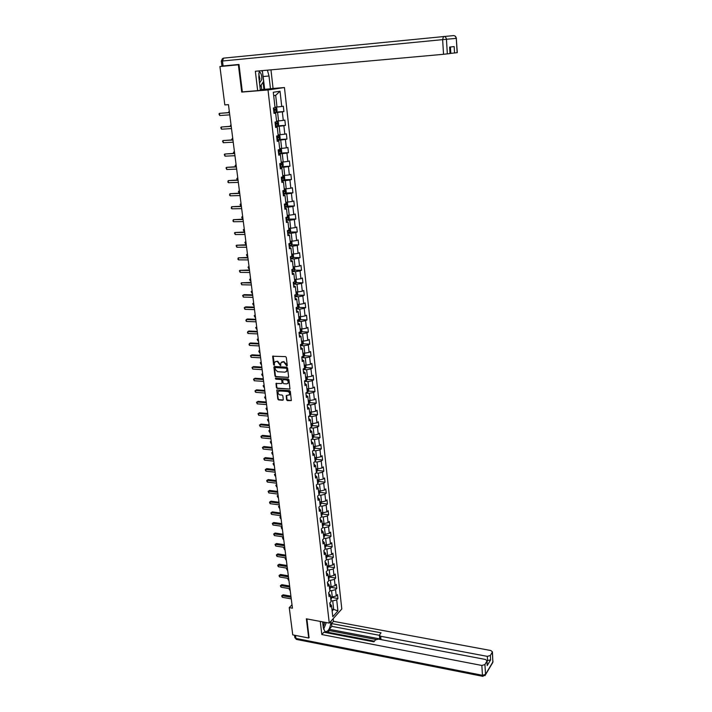 <?xml version="1.0" encoding="UTF-8"?>
<svg xmlns="http://www.w3.org/2000/svg" width="712" height="712" viewBox="0 0 712 712"><rect width="100%" height="100%" fill="white"/><g stroke="black" fill="none" stroke-linecap="round" stroke-linejoin="round"><path stroke-width="1.07" d="M286.847 366.004L287.265 365.505L286.304 357.424L285.521 356.623L272.66 356.214L273.577 364.678L274.12 365.229L274.636 362.319L276.292 361.411L277.315 361.465L280.466 365.621L280.982 362.711L283.688 361.838L286.847 366.004M286.589 399.815L287.354 400.607L291.333 400.58L290.345 391.404L289.57 390.612L276.817 390.007L277.822 399.129L278.588 399.922L282.708 400.242L283.296 399.557L282.842 395.819L282.077 395.026L280.03 394.875C278.374 394.368 277.742 393.3 278.152 391.671L279.54 390.906L287.595 391.502C289.25 392 289.882 393.06 289.49 394.697L286.197 395.676L286.589 399.815L291.315 400.607M306.356 618.817L308.705 638.014L292.748 634.882L289.25 607.612L292.445 608.19L228.463 104.655L224.832 104.922L219.919 66.536L238.378 64.792L241.724 92.071L268.015 89.97L329.264 623.098L306.356 618.817M288.031 377.645L288.627 376.942L287.568 368.024L286.785 367.223L274.476 366.466L273.889 367.178L274.983 376.034L275.749 376.826L288.538 377.387M288.965 379.763L289.953 389.01L277.173 388.423L276.407 387.631L276.007 383.457L281.48 383.519L282.077 382.816L281.765 380.315L281 379.523L275.838 379.167L275.348 378.321L288.182 378.962L288.965 379.763M268.015 89.97L284.453 87.54L341.805 608.974L329.264 623.098M332.014 597.493L337.933 598.525L337.497 594.609L336.26 595.953L335.557 589.652L336.794 588.317L336.358 584.374L335.121 585.7L334.409 579.363L335.655 578.046L335.219 574.068L333.973 575.385L333.26 568.995L334.507 567.695L334.062 563.699L332.815 564.99L332.095 558.555L333.35 557.274L332.905 553.242L331.641 554.514L330.92 548.035L332.192 546.78L331.739 542.722L330.466 543.968L329.745 537.444L331.018 536.207L330.564 532.122L329.291 533.35L328.552 526.773L329.834 525.554L329.38 521.442L328.099 522.653L327.36 516.031L328.641 514.829L328.188 510.691L326.897 511.875L326.149 505.209L327.449 504.034L326.986 499.851L325.687 501.026L324.939 494.306L326.238 493.149L325.776 488.939L324.467 490.087L323.711 483.323L325.028 482.193L324.556 477.948L323.239 479.078L322.483 472.261L323.8 471.148L323.328 466.876L322.002 467.989L321.237 461.118L322.563 460.023L322.091 455.724L320.756 456.81L319.991 449.886L321.326 448.818L320.845 444.493L319.51 445.552L318.727 438.583L320.071 437.533L319.59 433.172L318.246 434.204L317.463 427.182L318.807 426.159L318.326 421.771L316.974 422.777L316.181 415.701L317.543 414.704L317.045 410.281L315.683 411.269L314.891 404.14L316.262 403.161L315.763 398.702L314.392 399.663L313.592 392.481L314.971 391.538L314.473 387.043L313.093 387.978L312.283 380.742L313.672 379.816L313.164 375.286L311.785 376.203L310.966 368.914L312.363 368.015L311.856 363.449L310.459 364.339L309.64 356.988L311.037 356.116L310.53 351.514L309.124 352.378L308.305 344.982L309.711 344.127L309.195 339.499L307.789 340.336L306.952 332.878L308.367 332.05L307.851 327.387L306.436 328.196L305.59 320.676L307.023 319.884L306.498 315.176L305.065 315.959L304.229 308.385L305.662 307.62L305.137 302.876L303.695 303.632L302.849 295.996L304.291 295.257L303.757 290.478L302.315 291.208L301.452 283.51L302.912 282.798L302.377 277.983L300.918 278.677L300.055 270.925L301.514 270.24L300.98 265.389L299.512 266.057L298.639 258.242L300.108 257.593L299.565 252.698L298.097 253.338L297.216 245.462L298.693 244.839L298.15 239.908L296.664 240.523L295.783 232.575L297.269 231.987L296.717 227.012L295.222 227.6L294.332 219.59L295.836 219.029L295.275 214.018L293.771 214.57L292.872 206.498L294.385 205.973L293.825 200.917L292.312 201.443L291.404 193.308L292.926 192.81L292.356 187.719L290.834 188.199L289.926 180.002L291.457 179.54L290.888 174.404L289.348 174.858L288.431 166.599L289.971 166.163L289.392 160.992L287.853 161.41L286.927 153.08L288.476 152.68L287.897 147.464L286.34 147.847L285.405 139.445L286.963 139.08L286.384 133.82L284.818 134.176L283.874 125.713L285.45 125.374L284.853 120.079L283.287 120.39L282.335 111.855L283.91 111.561L283.323 106.213L281.738 106.497L280.03 91.225L273.292 92.257L275.046 107.699L273.417 107.984L274.031 113.413L275.66 113.11L273.987 113.012M337.933 598.525L336.696 599.878L337.933 610.932L332.78 616.717L331.516 605.574L330.252 606.962L329.798 603.002L331.062 601.622L330.341 595.277L329.077 596.647L328.624 592.66L329.896 591.298L329.167 584.908L327.894 586.252L327.44 582.238L328.713 580.894L327.983 574.459L326.701 575.786L326.238 571.745L327.529 570.419L326.79 563.94L325.5 565.248L325.037 561.172L326.327 559.872L325.589 553.34L324.289 554.63L323.827 550.527L325.126 549.246L324.378 542.66L323.07 543.932L322.598 539.803L323.907 538.539L323.159 531.909L321.842 533.163L321.37 528.998L322.687 527.752L321.931 521.077L320.614 522.305L320.133 518.113L321.45 516.894L320.694 510.166L319.368 511.376L318.887 507.149L320.213 505.947L319.448 499.174L318.113 500.367L317.623 496.104L318.967 494.929L318.193 488.103L316.849 489.269L316.359 484.979L317.703 483.822L316.92 476.951L315.576 478.09L315.078 473.774L316.44 472.643L315.647 465.71L314.295 466.832L313.796 462.48L315.158 461.367L314.366 454.389L312.995 455.484L312.497 451.097L313.867 450.011L313.075 442.989L311.696 444.057L311.197 439.633L312.568 438.574L311.767 431.49L310.387 432.54L309.88 428.09L311.269 427.049L310.459 419.911L309.061 420.934L308.554 416.449L309.951 415.434L309.133 408.243L307.735 409.24L307.219 404.728L308.616 403.731L307.798 396.486L306.391 397.465L305.866 392.908L307.281 391.947L306.454 384.64L305.039 385.593L304.513 381L305.938 380.066L305.101 372.705L303.677 373.631L303.152 369.003L304.576 368.086L303.739 360.673L302.297 361.571L301.772 356.908L303.205 356.027L302.36 348.551L300.918 349.423L300.384 344.724L301.835 343.869L300.98 336.34L299.521 337.177L298.987 332.442L300.437 331.614L299.583 324.022L298.114 324.841L297.572 320.071L299.04 319.261L298.177 311.616L296.699 312.408L296.156 307.593L297.625 306.819L296.753 299.111L295.275 299.868L294.724 295.026L296.21 294.279L295.329 286.509L293.833 287.239L293.273 282.353L294.768 281.632L293.887 273.8L292.383 274.503L291.822 269.581L293.326 268.887L292.427 261.001L290.923 261.669L290.354 256.703L291.867 256.044L290.968 248.088L289.446 248.728L288.876 243.727L290.398 243.095L289.49 235.076L287.959 235.69L287.39 230.643L288.921 230.047L288.004 221.966L286.464 222.544L285.886 217.454L287.425 216.893L286.509 208.741L284.951 209.284L284.373 204.157L285.921 203.632L284.996 195.417L283.429 195.925L282.842 190.754L284.408 190.255L283.465 181.978L281.899 182.459L281.302 177.244L282.878 176.781L281.934 168.424L280.35 168.877L279.754 163.618L281.338 163.19L280.386 154.771L278.793 155.18L278.187 149.885L279.78 149.484L278.819 140.994L277.217 141.376L276.612 136.036L278.214 135.672L277.244 127.11L275.633 127.457L275.019 122.072L276.639 121.743L275.66 113.11M329.79 590.373L331.561 590.675L332.273 596.976L330.502 596.674M328.695 593.265L330.341 595.277M332.273 596.976L336.26 595.953M331.561 590.675L335.557 589.652M328.624 580.075L330.395 580.369L331.116 586.724L329.336 586.421M327.511 582.923L329.167 584.908M331.116 586.724L335.121 585.7M330.395 580.369L334.409 579.363M327.449 569.707L329.229 569.992L329.95 576.391L328.17 576.097M326.327 572.519L327.983 574.459M329.95 576.391L333.973 575.385M329.229 569.992L333.26 568.995M326.256 559.267L328.045 559.543L328.775 565.987L326.986 565.702M325.135 562.026L326.79 563.94M328.775 565.987L332.815 564.99M328.045 559.543L332.095 558.555M325.064 548.747L326.861 549.023L327.591 555.502L325.802 555.235M323.933 551.471L325.589 553.34M327.591 555.502L331.641 554.514M326.861 549.023L330.92 548.035M323.862 538.156L325.66 538.423L326.399 544.956L324.61 544.689M322.723 540.826L324.378 542.66M326.399 544.956L330.466 543.968M325.66 538.423L329.745 537.444M322.661 527.494L324.458 527.743L325.206 534.32L323.399 534.062M321.504 530.111L323.159 531.909M325.206 534.32L329.291 533.35M324.458 527.743L328.552 526.773M321.441 516.743L323.248 516.992L323.996 523.614L322.189 523.365M320.267 519.324L321.931 521.077M323.996 523.614L328.099 522.653M323.248 516.992L327.36 516.031M320.213 505.921L322.02 506.152L322.776 512.827L320.97 512.587M319.029 508.448L320.694 510.166M322.776 512.827L326.897 511.875M322.02 506.152L326.149 505.209M318.878 495.009L320.792 495.241L321.548 501.969L319.733 501.738M317.783 497.492L319.448 499.174M321.548 501.969L325.687 501.026M320.792 495.241L324.939 494.306M317.49 484.009L319.555 484.249L320.32 491.022L318.495 490.799M316.529 486.465L318.193 488.103M320.32 491.022L324.467 490.087M319.555 484.249L323.711 483.323M316.092 472.928L318.3 473.177L319.074 480.004L317.249 479.79M315.265 475.349L316.92 476.951M319.074 480.004L323.239 479.078M318.3 473.177L322.483 472.261M314.668 461.768L317.045 462.026L317.819 468.897L315.986 468.692M313.983 464.153L315.647 465.71M317.819 468.897L322.002 467.989M317.045 462.026L321.237 461.118M313.227 450.527L315.781 450.785L316.555 457.709L314.722 457.513M312.702 452.877L314.366 454.389M316.555 457.709L320.756 456.81M315.781 450.785L319.991 449.886M311.758 439.197L314.499 439.464L315.291 446.442L313.44 446.255M311.402 441.511L313.075 442.989M315.291 446.442L319.51 445.552M314.499 439.464L318.727 438.583M310.272 427.796L313.218 428.063L314.01 435.085L312.159 434.916M310.103 430.057L311.767 431.49M314.01 435.085L318.246 434.204M313.218 428.063L317.463 427.182M308.759 416.298L311.918 416.565L312.719 423.649L310.859 423.489M308.786 418.522L310.459 419.911M312.719 423.649L316.974 422.777M311.918 416.565L316.181 415.701M307.219 404.719L310.61 404.995L311.42 412.123L309.551 411.972M307.468 406.899L309.133 408.243M311.42 412.123L315.683 411.269M310.61 404.995L314.891 404.14M305.893 393.077L309.293 393.327L310.103 400.518L308.243 400.367M306.133 395.187L307.798 396.486M310.103 400.518L314.392 399.663M309.293 393.327L313.592 392.481M304.549 381.338L307.967 381.57L308.786 388.814L306.917 388.681M304.789 383.385L306.454 384.64M308.786 388.814L313.093 387.978M307.967 381.57L312.283 380.742M303.205 369.519L306.632 369.733L307.459 377.031L305.582 376.906M303.428 371.495L305.101 372.705M307.459 377.031L311.785 376.203M306.632 369.733L310.966 368.914M301.852 357.602L305.288 357.798L306.115 365.149L304.229 365.042M302.066 359.515L303.739 360.673M306.115 365.149L310.459 364.339M305.288 357.798L309.64 356.988M300.482 345.596L303.926 345.774L304.763 353.179L302.876 353.081M300.695 347.438L302.36 348.551M304.763 353.179L309.124 352.378M303.926 345.774L308.305 344.982M299.102 333.501L302.564 333.652L303.401 341.119L301.505 341.03M299.307 335.272L300.98 336.34M303.401 341.119L307.789 340.336M302.564 333.652L306.952 332.878M297.714 321.308L301.185 321.441L302.03 328.971L300.135 328.891M297.91 323.008L299.583 324.022M302.03 328.971L306.436 328.196M301.185 321.441L305.59 320.676M296.317 309.026L299.797 309.142L300.651 316.724L298.746 316.653M296.503 310.655L298.177 311.616M300.651 316.724L305.065 315.959M299.797 309.142L304.229 308.385M294.901 296.646L298.399 296.735L299.262 304.38L297.349 304.327M295.079 298.203L296.753 299.111M299.262 304.38L303.695 303.632M298.399 296.735L302.849 295.996M293.486 284.168L296.984 284.239L297.856 291.938L295.934 291.893M293.656 285.645L295.329 286.509M297.856 291.938L302.315 291.208M296.984 284.239L301.452 283.51M292.053 271.592L295.569 271.637L296.441 279.407L294.519 279.371M292.214 272.999L293.887 273.8M296.441 279.407L300.918 278.677M295.569 271.637L300.055 270.925M290.612 258.919L294.136 258.945L295.017 266.769L293.086 266.751M290.763 260.245L292.427 261.001M295.017 266.769L299.512 266.057M294.136 258.945L298.639 258.242M289.152 246.147L292.694 246.147L293.584 254.033L291.644 254.024M289.295 247.393L290.968 248.088M293.584 254.033L298.097 253.338M292.694 246.147L297.216 245.462M287.684 233.278L291.235 233.251L292.134 241.199L290.185 241.208M287.817 234.435L289.49 235.076M292.134 241.199L296.664 240.523M291.235 233.251L295.783 232.575M286.206 220.293L289.766 220.248L290.674 228.258L288.725 228.276M286.331 221.379L288.004 221.966M290.674 228.258L295.222 227.6M289.766 220.248L294.332 219.59M284.72 207.219L288.289 207.148L289.205 215.22L287.248 215.255M284.836 208.215L286.509 208.741M289.205 215.22L293.771 214.57M288.289 207.148L292.872 206.498M283.216 194.029L286.803 193.931L287.719 202.075L285.77 202.288M283.323 194.946L284.996 195.417M287.719 202.075L292.312 201.443M286.803 193.931L291.404 193.308M281.703 180.741L285.298 180.617L286.224 188.822L284.248 188.885M281.801 181.56L283.465 181.978M286.224 188.822L290.834 188.199M285.298 180.617L289.926 180.002M280.172 167.338L283.785 167.195L284.72 175.464L282.735 175.535M280.261 168.077L281.934 168.424M284.72 175.464L289.348 174.858M283.785 167.195L288.431 166.599M278.641 153.828L282.255 153.659L283.198 161.998L281.213 162.087M278.712 154.477L280.386 154.771M283.198 161.998L287.853 161.41M282.255 153.659L286.927 153.08M277.084 140.211L280.715 140.015L281.667 148.425L279.674 148.523M277.146 140.771L278.819 140.994M281.667 148.425L286.34 147.847M280.715 140.015L285.405 139.445M275.526 126.478L279.166 126.255L280.119 134.737L278.125 134.853M275.58 126.95L277.244 127.11M280.119 134.737L284.818 134.176M279.166 126.255L283.874 125.713M273.942 112.638L277.6 112.389L278.561 120.933L276.559 121.067M278.561 120.933L283.287 120.39M277.6 112.389L282.335 111.855M280.03 91.225L275.678 95.337L276.995 107.023L274.983 107.165M276.995 107.023L281.738 106.497M239.018 64.73L238.378 64.792M239.01 64.596L219.919 66.536M308.705 638.014L309.186 637.489M272.304 88.519L284.453 87.54M292.009 604.782L289.25 607.612M275.678 95.337L273.675 95.657M331.908 609.054L333.67 609.374L332.718 600.901L330.947 600.59M332.139 611.074L333.67 609.374L337.933 610.932M329.861 603.527L331.516 605.574M332.718 600.901L336.696 599.878M273.897 112.247L283.91 111.561M275.758 125.971L285.45 125.374M278.686 139.534L286.963 139.08M280.777 153.044L288.476 152.68M280.119 166.848L289.971 166.163M284.043 179.789L291.457 179.54M285.583 193.005L292.926 192.81M287.114 206.115L294.385 205.973M288.618 219.127L295.836 219.029M290.122 232.041L297.269 231.987M291.608 244.848L298.693 244.839M293.077 257.548L300.108 257.593M294.537 270.16L301.514 270.24M295.978 282.673L302.912 282.798M297.42 295.088L304.291 295.257M298.835 307.406L305.662 307.62M300.25 319.635L307.023 319.884M301.648 331.765L308.367 332.05M303.036 343.807L309.711 344.127M304.407 355.751L311.037 356.116M305.777 367.615L312.363 368.015M307.13 379.38L313.672 379.816M308.465 391.066L314.971 391.538M309.8 402.663L316.262 403.161M311.117 414.17L317.543 414.704M312.435 425.589L318.807 426.159M313.734 436.928L320.071 437.533M315.024 448.186L321.326 448.818M316.297 459.356L322.563 460.023M317.57 470.454L323.8 471.148M318.834 481.463L325.028 482.193M320.08 492.392L326.238 493.149M321.326 503.251L327.449 504.034M322.554 514.019L328.641 514.829M322.536 526.399L323.791 524.682L329.834 525.554M323.738 537.062L325.001 535.326L331.018 536.207M324.939 547.644L326.194 545.899L332.192 546.78M327.369 556.357L333.35 557.274M328.543 566.743L334.507 567.695M329.709 577.067L335.655 578.046M330.866 587.32L336.794 588.317M241.724 92.071L243.762 91.777M287.239 365.754L286.58 364.152L283.688 361.838M281.836 361.918L284.088 361.598M275.482 361.536L277.725 361.224L280.848 365.372M273.105 355.929L274.503 364.989M274.387 366.466L275.384 375.785L276.158 376.577L288.431 377.387M286.705 368.798L286.153 368.238L275.348 367.57L275.072 369.154L277.547 371.7L284.925 372.171L286.616 371.228L287.105 368.549L286.153 368.238M275.322 367.57L286.562 367.988M286.18 371.771L287.016 370.979L287.239 369.644L286.829 369.893M287.105 368.549L287.239 369.644M276.007 383.457L276.416 383.198L276.808 387.373L277.582 388.156L289.935 389.037M281.988 383.261L282.477 382.567L282.175 380.057L281.4 379.265L275.838 379.167M275.731 378.125L276.238 378.918M286.651 383.884L288.066 383.092C288.467 381.436 287.835 380.368 286.171 379.87L283.314 379.674L282.726 380.377L283.029 382.887L283.794 383.679L286.651 383.884M287.755 383.51L288.467 382.833C288.867 381.178 288.235 380.11 286.571 379.612L286.171 379.87M283.216 379.674L286.571 379.612M286.607 395.382L286.981 399.548M289.197 395.098L289.891 394.43C290.282 392.793 289.651 391.733 287.995 391.235L287.595 391.502M278.846 391.022L287.995 391.235M276.817 390.007L278.223 398.871L278.988 399.655L283.225 399.975M273.889 112.158L276.283 111.864L277.057 110.814L276.754 108.144L275.028 107.521M275.784 107.414L275.019 107.468M273.702 110.467L275.669 110.244L275.704 109.194L273.577 109.399M274.725 109.274L274.601 110.316L273.693 110.413M229.362 111.695L228.81 111.739L228.917 112.567M229.353 111.642L228.347 112.603M229.469 112.532L219.474 113.35L229.487 112.647M219.759 115.549L218.985 114.009L219.474 113.35L219.759 115.549L229.762 114.855M259.506 82.984L261.713 79.7C262.052 75.721 261.171 72.936 259.052 71.342M259.239 80.687L259.925 78.952L258.732 73.736M261.42 70.702L262.479 71.681L263.609 81.417L259.96 86.855M323.212 626.774L324.93 622.279M322.919 624.299L323.497 622.012M326.301 622.537L323.622 629.301M259.159 70.906L258.839 77.279L260.361 90.273L257.655 90.664L255.359 71.253L443.54 54.29L442.624 39.641L222.464 61.009L223.096 65.949L238.983 64.454L242.347 91.892L257.655 90.664M262.79 74.377L263.155 76.513L269.011 76.006L267.392 70.168M269.011 76.006L270.471 88.786L273.07 88.404L270.969 69.847M260.298 89.739L270.471 88.786M450.18 53.427L450.821 53.373L450.429 46.983M457.131 52.67L456.294 38.359L457.3 52.652L450.821 53.373M449.797 47.054L450.189 53.542L443.54 54.29M454.541 52.999L454.158 46.574L449.619 47.081L450.011 53.569M223.096 65.949L221.93 66.056L221.299 61.125L222.464 61.009L223.568 58.126L453.428 35.609C455.066 35.636 456.018 36.552 456.294 38.359L446.442 39.276L447.341 53.907M263.155 76.513L264.633 89.258M263.921 89.356L263.084 82.2M261.704 89.534L261.179 85.04M322.634 621.852L323.328 627.779L324.957 631.553C328.223 632.034 330.27 628.527 331.089 621.042M320.258 621.407L321.806 634.543L323.853 632.229L373.916 641.832L375.42 639.928L378.428 639.109L485.459 659.463L487.07 660.87L487.204 665.595L490.621 659.855L487.061 660.629M374.432 641.174L326.826 632.06L326.265 632.692M375.989 639.474L329.38 630.592L327.912 632.265M329.38 630.592L329.238 629.31L331.828 626.364L331.507 623.561L333.483 621.327L490.844 650.528L492.437 651.898L490.363 655.494L490.621 659.855M333.18 618.683L333.483 621.327M321.806 634.543L481.846 665.462L484.925 664.572L487.07 660.87M487.587 660.727L487.319 656.366L380.671 636.261L379.371 635.149L381.053 632.817L331.507 623.561M487.319 656.366L490.363 655.494M309.044 637.649L306.908 618.915M380.671 636.261L380.956 639.136L329.238 629.31M380.956 639.136L379.656 638.023L379.398 635.424M379.38 635.309L331.828 626.364M324.396 627.334L325.028 625.741M275.464 125.997L277.849 125.695L278.615 124.627L278.321 121.983L276.594 121.396M277.351 121.271L276.594 121.325M275.277 124.324L277.244 124.084L277.271 123.043L275.152 123.256M276.327 123.132L276.176 124.155L275.268 124.253M231.08 125.187L230.519 125.223L230.652 126.273M231.071 125.116L230.092 126.309M277.03 139.73L279.398 139.401L280.163 138.333L279.869 135.698L278.161 135.147M278.908 135.022L278.152 135.066M276.843 138.057L278.801 137.816L278.837 136.784L276.719 137.007M277.911 136.882L277.733 137.879L276.834 137.977M232.78 138.564L232.228 138.591L232.388 139.864M232.762 138.475L231.729 139.214L231.818 139.899M231.213 126.238L221.254 127.012L231.231 126.389M221.53 129.192L220.765 127.662L221.254 127.012L221.53 129.192L231.507 128.578M232.94 139.837L223.016 140.567L232.958 140.024M223.292 142.729L222.527 141.198L223.016 140.567L223.292 142.729L233.233 142.195M278.579 153.338L280.937 153.009L281.703 151.914L281.409 149.315L279.709 148.799M280.448 148.657L279.691 148.692M278.392 151.692L280.341 151.442L280.386 150.41L278.276 150.641M279.478 150.508L279.282 151.487L278.383 151.594M234.462 151.834L233.91 151.861L234.106 153.347M234.453 151.736L233.42 152.466L233.589 153.374M281.231 162.211L281.979 162.185L282.486 166.466L283.225 165.398L282.931 162.817L281.24 162.336M279.932 165.211L281.872 164.953L281.916 163.929L279.816 164.169M281.026 164.036L280.813 164.997L279.923 165.095M236.135 165.006L235.583 165.024L235.805 166.724M236.117 164.89L235.093 165.611L235.485 166.742M281.649 180.243L283.981 179.878L284.729 178.765L284.444 176.202L282.762 175.757M283.999 179.851L283.518 175.615L282.753 175.624M281.462 178.614L283.394 178.356L283.438 177.341L281.347 177.591M282.566 177.448L282.335 178.392L281.445 178.49M237.799 178.071L237.247 178.089L237.488 179.994M237.781 177.938L236.758 178.65L237.354 180.002M234.648 153.32L224.761 154.023L234.675 153.543M225.045 156.168L224.271 154.629L224.761 154.023L225.045 156.168L234.951 155.697M236.348 166.706L226.496 167.356L236.384 166.955M226.772 169.492L226.007 167.943L226.496 167.356L226.772 169.492L236.651 169.091M238.039 179.976L228.214 180.599L238.075 180.252M228.49 182.708L227.84 182.005L228.214 180.599L228.49 182.708L238.342 182.379M283.162 193.53L285.485 193.157L286.233 192.035L285.939 189.49L284.275 189.081M285.503 193.121L285.031 188.92L284.257 188.929M282.976 191.92L284.898 191.644L284.951 190.647L282.86 190.896M284.088 190.754L283.848 191.679L282.958 191.777M239.446 191.03L238.894 191.047L239.161 193.112L239.704 193.103M239.428 190.887L238.404 191.599L239.161 193.112M239.713 193.148L229.923 193.726L239.748 193.45M230.198 195.818L229.549 195.115L229.923 193.726L230.198 195.818L240.015 195.56M286.998 206.293L286.527 202.128L287.434 202.671L287.719 205.19L286.998 206.293L284.658 206.711M284.48 205.118L286.393 204.834L286.447 203.837L284.622 204.077M285.601 203.952L285.343 204.86L284.462 204.967M241.074 203.899L240.531 203.908L240.798 205.955L241.341 205.946M241.057 203.739L240.042 204.433L240.798 205.955M241.368 206.213L231.623 206.747L241.412 206.551M231.89 208.83L231.24 208.118L231.623 206.747L231.89 208.83L241.68 208.634M287.888 215.246L287.256 215.398M288.031 215.238L288.912 215.745L289.188 218.246L288.458 219.385L286.153 219.794M285.975 218.201L287.87 217.916L287.933 216.929L286.936 217.071M287.096 217.044L286.829 217.934L285.948 218.041M242.694 216.653L242.16 216.662L242.418 218.7L242.961 218.691M242.676 216.493L241.662 217.178L242.418 218.7M243.015 219.171L233.305 219.67L243.068 219.536M233.572 221.735L232.922 221.014L233.305 219.67L233.572 221.735L243.326 221.61M289.241 228.276L288.734 228.401M289.57 228.276L290.371 228.712L290.656 231.195L289.926 232.352L287.63 232.771M287.452 231.195L289.348 230.893L289.41 229.914L288.912 229.976M288.582 230.038L288.307 230.902L287.425 231.017M244.305 229.317L243.771 229.326L244.02 231.347L244.563 231.338M244.287 229.139L243.273 229.825L244.02 231.347M244.652 232.032L234.969 232.495L244.706 232.423M235.236 234.542L234.479 232.993L234.969 232.495L235.236 234.542L244.964 234.479M291.11 241.199L291.822 241.582L292.107 244.047L291.395 245.177L289.099 245.64M288.921 244.074L290.808 243.771L290.87 242.801L290.371 242.863M290.808 243.771L288.894 243.887M245.907 241.884L245.364 241.884L245.622 243.896L246.156 243.896M245.88 241.688L244.875 242.365L245.622 243.896M246.272 244.795L236.624 245.222L246.325 245.213M236.882 247.251L236.135 245.702L236.624 245.222L236.882 247.251L246.583 247.251M292.641 254.033L293.264 254.353L293.54 256.792L292.819 257.966L290.549 258.412M290.371 256.863L292.249 256.551L292.32 255.581L291.822 255.653M292.249 256.551L290.505 256.64M247.491 254.353L246.948 254.353L247.206 256.347L247.74 256.347M247.465 254.148L246.459 254.816L247.206 256.347M247.883 257.45L238.262 257.842L247.936 257.895M238.529 259.853L237.879 259.115L238.262 257.842L238.529 259.853L248.194 259.925M294.172 266.76L294.973 269.447L294.252 270.622L291.991 271.076M291.938 269.528L293.691 269.225L293.762 268.264L293.264 268.335M293.691 269.225L292.596 269.225M249.058 266.733L248.524 266.724L248.773 268.7L249.307 268.709M249.031 266.51L248.034 267.169L248.773 268.7M249.476 270.008L239.891 270.364L249.538 270.489M240.149 272.367L239.401 270.818L239.891 270.364L240.149 272.367L249.796 272.5M295.702 279.389L296.388 281.997L295.676 283.18L293.424 283.652M293.914 282.05L295.115 281.801L295.195 280.848L294.688 280.92M250.624 279.015L250.09 279.006L250.339 280.964L250.873 280.973M250.588 278.775L249.592 279.433L250.339 280.964M251.06 282.477L241.51 282.798L251.122 282.976M241.768 284.782L241.021 283.234L241.51 282.798L241.768 284.782L251.38 284.969M297.224 291.929L297.794 294.448L297.091 295.649L294.848 296.121M295.872 294.448L296.53 294.279L296.61 293.335L296.112 293.415M252.173 291.199L251.639 291.19L251.888 293.13L252.413 293.139M252.137 290.95L251.149 291.6L251.888 293.13M252.635 294.839L244.189 294.635L243.112 295.133L252.698 295.373M243.37 297.1L242.623 295.551L243.112 295.133L243.37 297.1L252.947 297.349M298.764 304.362L299.191 306.801L298.506 307.985L296.254 308.501M297.625 306.756L298.017 305.724L297.509 305.804M253.703 303.294L253.178 303.276L253.419 305.208L253.953 305.226M253.677 303.036L252.689 303.677L253.419 305.208M254.193 307.112L245.773 306.854L244.706 307.37L254.264 307.673M244.955 309.32L244.216 307.771L244.706 307.37L244.955 309.32L254.513 309.631M300.295 316.707L300.58 319.065L299.894 320.249L297.652 320.783M299.013 319.038L299.414 318.015L298.907 318.104M255.234 315.3L254.7 315.283L254.949 317.196L255.475 317.214M255.199 315.033L254.211 315.665L254.949 317.196M255.742 319.296L247.349 318.976L246.281 319.519L255.813 319.875M246.539 321.45L245.898 320.676L246.281 319.519L246.539 321.45L256.062 321.824M301.692 328.953L301.95 331.231L301.256 332.459L299.04 332.976M300.402 331.24L300.793 330.217L300.295 330.306M256.747 327.208L256.213 327.191L256.462 329.086L256.988 329.113M256.712 326.933L255.724 327.565L256.462 329.086M257.272 331.383L248.906 331.018L247.856 331.57L257.352 331.988M248.105 333.492L247.465 332.709L247.856 331.57L248.105 333.492L257.602 333.919M303.063 341.101L303.312 343.309L302.618 344.537L300.42 345.062M301.772 343.335L302.164 342.321L301.666 342.41M258.251 339.037L257.717 339.01L257.958 340.897L258.483 340.923M258.207 338.743L257.228 339.366L257.958 340.897M258.803 343.38L250.455 342.962L249.405 343.531L258.883 344.003M249.654 345.445L249.022 344.653L249.405 343.531L249.654 345.445L259.123 345.925M304.425 353.161L304.665 355.288L303.98 356.534L301.79 357.068M303.134 355.35L303.535 354.336L303.027 354.425M259.738 350.776L259.212 350.749L259.453 352.618L259.978 352.645M259.702 350.473L258.723 351.087L259.453 352.618M260.307 355.279L251.995 354.816L250.953 355.404L260.396 355.938M251.194 357.299L250.464 355.751L250.953 355.404L251.194 357.299L260.637 357.842M305.777 365.131L306.009 367.178L305.323 368.433L303.196 368.976M304.487 367.267L304.887 366.253L304.38 366.351M261.215 362.426L260.699 362.39L260.93 364.25L261.455 364.286M261.179 362.114L260.209 362.72L260.93 364.25M261.811 367.098L253.525 366.582L252.484 367.187L261.9 367.775M252.724 369.065L251.995 367.517L252.484 367.187L252.724 369.065L262.141 369.662M307.121 377.004L307.344 378.98L306.658 380.244L304.896 380.751M305.822 379.096L306.222 378.09L305.724 378.188M262.692 373.987L262.167 373.951L262.399 375.803L262.924 375.829M262.648 373.667L261.678 374.272L262.399 375.803M263.307 378.82L255.038 378.259L254.006 378.882L263.395 379.523M254.246 380.751L253.517 379.193L254.006 378.882L254.246 380.751L263.627 381.401M308.447 388.788L308.661 390.692L307.985 391.965L306.569 392.437M307.157 390.835L307.557 389.829L307.059 389.936M264.143 385.468L263.627 385.432L263.858 387.266L264.383 387.301M264.108 385.13L263.137 385.735L264.108 385.13M263.858 387.266L263.137 385.735M264.784 390.461L256.543 389.847L255.51 390.488L264.873 391.182M255.759 392.339L255.127 391.529L255.51 390.488L255.759 392.339L265.113 393.042M255.03 390.79L256.543 389.847M309.773 400.491L309.978 402.325L309.302 403.597L308.234 404.007M308.483 402.485L308.883 401.479L308.376 401.595M265.594 396.86L265.078 396.824L265.309 398.64L265.825 398.684M265.549 396.513L264.588 397.109L265.549 396.504M265.309 398.64L264.588 397.109M266.252 402.013L258.029 401.354L257.014 402.013L266.341 402.761M257.255 403.855L256.525 402.298L257.014 402.013L257.255 403.855L266.582 404.603M256.525 402.298L258.029 401.354M311.082 412.097L311.278 413.859L309.907 415.47M309.791 414.046L310.192 413.049L309.693 413.165M267.036 408.172L266.519 408.127L266.742 409.934L267.258 409.978M266.982 407.816L266.03 408.403L266.982 407.798M266.742 409.934L266.03 408.403M267.703 413.476L259.515 412.773L258.5 413.45L267.801 414.25M258.741 415.274L258.011 413.717L258.5 413.45L258.741 415.274L268.032 416.084M258.011 413.717L259.515 412.773M312.381 423.622L312.577 425.313L311.251 426.915M311.091 425.527L311.5 424.53L310.993 424.646M268.46 419.404L267.943 419.359L268.175 421.148L268.682 421.192M268.415 419.039L267.454 419.617L268.406 419.003M268.175 421.148L267.454 419.617M269.154 424.859L260.984 424.112L259.978 424.797L269.252 425.651M260.209 426.613L259.488 425.055L259.978 424.797L260.209 426.613L269.483 427.467M259.488 425.055L260.984 424.112M313.672 435.059L313.858 436.678L312.541 438.298M312.381 436.919L312.791 435.922L312.283 436.047M269.875 430.546L269.358 430.502L269.59 432.282L270.097 432.326M269.83 430.173L268.869 430.751L269.821 430.128M269.59 432.282L268.869 430.751M270.587 436.153L262.443 435.37L261.438 436.073L270.693 436.972M261.678 437.871L261.046 437.035L261.438 436.073L261.678 437.871L270.916 438.779M260.957 436.314L262.443 435.37M314.953 446.406L315.131 447.964L313.823 449.601M313.663 448.231L314.072 447.234L313.565 447.358M271.281 441.618L270.765 441.565L270.996 443.336L271.503 443.38M271.236 441.235L270.284 441.805L271.228 441.182M270.996 443.336L270.284 441.805M272.011 447.367L263.894 446.54L262.897 447.261L272.118 448.204M263.128 449.041L262.408 447.492L262.897 447.261L263.128 449.041L272.349 450.002M262.408 447.492L263.894 446.54M316.226 457.674L316.395 459.169L315.096 460.815M314.935 459.454L315.345 458.466L314.846 458.59M272.678 452.61L272.171 452.556L272.393 454.3L272.901 454.363M272.625 452.209L271.681 452.77L272.616 452.147M272.393 454.3L271.681 452.77M273.426 458.501L265.327 457.629L264.339 458.359L273.533 459.356M264.57 460.13L263.947 459.284L264.339 458.359L264.57 460.13L273.764 461.136M263.858 458.581L265.327 457.629M317.49 468.861L317.65 470.285L316.359 471.949M316.199 470.596L316.609 469.608L316.11 469.742M274.067 463.512L273.55 463.459L273.773 465.194L274.28 465.256M274.013 463.112L273.07 463.663L274.004 463.04M273.773 465.194L273.07 463.663M274.832 469.555L266.76 468.638L265.772 469.386L274.939 470.436M266.003 471.148L265.38 470.294L265.772 469.386L266.003 471.148L275.17 472.198M265.291 469.591L266.76 468.638M318.745 479.959L318.896 481.321L317.614 482.994M317.454 481.659L317.863 480.671L317.365 480.805M275.437 474.343L274.93 474.29L275.152 476.017L275.66 476.07M275.384 473.934L274.44 474.486L275.375 473.854M275.152 476.017L274.44 474.486M276.22 480.529L268.175 479.568L267.196 480.333L276.336 481.428M267.427 482.077L266.804 481.223L267.196 480.333L267.427 482.077L276.559 483.181M266.715 480.52L268.175 479.568M319.991 490.986L320.133 492.286L318.851 493.968M318.7 492.633L319.11 491.654L318.611 491.796M276.808 485.094L276.3 485.041L276.514 486.75L277.021 486.812M276.754 484.676L275.811 485.219L276.737 484.587M276.514 486.75L275.811 485.219M277.609 491.422L269.581 490.417L268.611 491.191L277.725 492.339M268.833 492.927L268.121 491.378L268.611 491.191L268.833 492.927L277.947 494.075M268.121 491.378L269.581 490.417M321.228 501.924L321.361 503.162L320.089 504.861M319.937 503.535L320.347 502.556L319.848 502.699M278.161 495.774L277.653 495.712L278.383 497.483M278.107 495.347L277.173 495.881L278.098 495.241M277.876 497.412L277.173 495.881M278.979 502.236L270.978 501.195L270.017 501.987L279.104 503.17M270.24 503.704L269.617 502.841L270.017 501.987L270.24 503.704L279.318 504.897M269.528 502.147L270.978 501.195M322.456 512.791L322.58 513.957L321.317 515.666M321.165 514.358L321.575 513.379L321.076 513.53M279.513 506.374L279.006 506.312L279.727 508.074M279.451 505.938L278.517 506.472L279.442 505.832M279.22 508.003L278.517 506.472M280.35 512.969L272.367 511.883L271.406 512.693L280.466 513.922M271.628 514.402L271.014 513.53L271.406 512.693L271.628 514.402L280.688 515.639M270.925 512.845L272.367 511.883M323.791 524.682L323.666 523.569M322.385 525.1L322.794 524.13L322.296 524.281M280.848 516.903L280.341 516.832L281.062 518.585M280.786 516.458L279.861 516.983L280.777 516.342M280.555 518.514L279.861 516.983M281.703 523.623L273.746 522.51L272.785 523.329L281.827 524.602M273.007 525.02L272.304 523.471L272.785 523.329L273.007 525.02L282.041 526.31M272.304 523.471L273.746 522.51M325.001 535.326L324.877 534.276M323.595 535.771L324.005 534.792L323.506 534.952M282.175 527.361L281.676 527.289L282.388 529.025M282.121 526.898L281.187 527.423L282.103 526.773M281.89 528.954L281.187 527.423M283.047 534.214L275.108 533.048L274.165 533.884L283.171 535.202M274.378 535.566L273.675 534.018L274.165 533.884L274.378 535.566L283.385 536.901M273.675 534.018L275.108 533.048M326.194 545.899L326.078 544.903M324.797 546.353L325.206 545.392L324.708 545.543M283.492 537.738L282.993 537.667L283.207 539.322L283.705 539.393M283.438 537.266L282.513 537.791L283.421 537.133M283.207 539.322L282.513 537.791M284.382 544.716L276.47 543.523L275.526 544.369L284.506 545.73M275.74 546.042L275.037 544.493L275.526 544.369L275.74 546.042L284.72 547.412M275.037 544.493L276.47 543.523M327.271 555.458L327.378 556.392L326.132 558.146M325.989 556.873L326.399 555.903L325.9 556.063M284.8 548.044L284.302 547.973L285.014 549.691M284.747 547.572L283.821 548.089L284.729 547.43M284.515 549.611L283.821 548.089M285.708 555.155L277.813 553.918L276.879 554.782L285.841 556.188M277.093 556.437L276.478 555.547L276.879 554.782L277.093 556.437L286.046 557.852M276.398 554.888L277.813 553.918M328.454 565.933L327.315 568.577M327.173 567.313L327.582 566.343L327.084 566.512M286.108 558.279L285.61 558.208L286.313 559.917M285.993 557.843L285.12 558.306L285.761 557.808M285.815 559.837L285.12 558.306M287.025 565.515L279.157 564.242L278.223 565.114L287.159 566.565M278.437 566.761L277.822 565.871L278.223 565.114L278.437 566.761L287.363 568.221M277.742 565.212L279.157 564.242M329.629 576.337L328.49 578.936M328.348 577.672L328.757 576.711L328.259 576.88M287.399 568.443L286.9 568.363L287.105 569.992L287.603 570.072M287.105 569.992L286.42 568.461M288.333 575.803L280.483 574.495L279.558 575.376L288.467 576.871M279.772 577.014L279.157 576.124L279.558 575.376L279.772 577.014L288.672 578.509M279.077 575.465L280.483 574.495M330.795 586.661L329.656 589.216M329.514 587.97L329.923 587.008L329.425 587.178M288.68 578.544L288.182 578.456L288.885 580.155M288.387 580.066L287.701 578.544M289.624 586.012L281.81 584.668L280.884 585.567L289.766 587.097M281.098 587.195L280.483 586.296L280.884 585.567L281.098 587.195L289.971 588.735M280.403 585.647L281.81 584.668M331.952 596.923L330.813 599.424M330.671 598.187L331.08 597.234L330.582 597.404M289.481 588.646L290.158 590.168M289.659 590.079L288.974 588.557M290.914 596.158L283.118 594.778L282.201 595.695L291.057 597.261M282.406 597.306L281.801 596.398L282.201 595.695L282.406 597.306L291.261 598.881M281.721 595.757L283.118 594.778M276.3 111.837L275.802 107.432M274.129 109.345L273.969 107.886M274.449 112.104L274.253 110.413M274.601 110.316L275.669 110.244M456.454 38.35L455.057 36.045M446.442 39.276C446.157 37.424 445.178 36.481 443.514 36.463L442.624 39.641L446.442 39.276M221.299 61.125L222.384 58.722L223.568 58.126M487.204 665.595L486.946 661.208M484.925 664.572L485.531 674.398L492.891 661.911L492.321 652.228M295.524 635.433L295.907 638.415L482.46 675.296L481.846 665.462M485.531 674.398L482.46 675.296L482.754 676.329L485.531 674.398M492.989 661.261L492.384 663.157M484.908 675.75L492.855 662.365L492.437 651.898M483.039 676.373L296.352 639.394L294.804 637.454L294.519 635.229M296.726 639.465L294.821 637.667M277.867 125.668L277.377 121.289M275.704 123.203L275.571 121.957M276.016 125.944L275.829 124.262M276.176 124.155L277.244 124.084M279.424 139.374L278.926 135.04M277.271 136.953L277.155 135.912M277.582 139.668L277.395 138.003M277.733 137.879L278.801 137.816M280.964 152.973L280.475 148.675M278.819 150.588L278.73 149.751M279.131 153.285L278.944 151.629M279.282 151.487L280.341 151.442M280.359 164.116L280.288 163.475M280.662 166.786L280.483 165.148M280.813 164.997L281.872 164.953M281.89 177.528L281.836 177.083M282.192 180.18L282.005 178.561M282.335 178.392L283.394 178.356M283.705 193.477L283.518 191.857M283.848 191.679L284.898 191.644M285.2 206.658L285.022 205.056M285.343 204.86L286.393 204.834M288.476 219.358L288.004 215.238M286.687 219.732L286.509 218.148M286.829 217.934L287.87 217.916M289.944 232.317L289.481 228.276M288.164 232.708L287.986 231.133M288.307 230.902L289.348 230.893M291.395 245.177L290.95 241.199M289.624 245.578L289.446 244.011M292.837 257.94L292.401 254.033M291.083 258.349L290.905 256.801M294.27 270.596L293.842 266.76M292.525 271.014L292.347 269.483M295.694 283.154L295.266 279.389M293.949 283.59L293.78 282.112M294.448 281.792L295.115 281.801M297.109 295.613L296.682 291.911M295.373 296.058L295.222 294.768M298.506 307.985L298.097 304.344M296.779 308.438L296.655 307.335M299.894 320.249L299.485 316.68M298.177 320.72L298.07 319.795M301.274 332.424L300.873 328.917M299.556 332.905L299.476 332.166M302.636 344.51L302.253 341.066M300.936 345L300.873 344.439M303.997 356.498L303.615 353.116M305.341 368.398L304.967 365.078M306.676 380.208L306.311 376.951M308.002 391.929L307.646 388.734M309.32 403.562L308.964 400.429M310.628 415.114L310.281 412.034M311.927 426.568L311.589 423.551M313.218 437.951L312.88 434.979M314.49 449.236L314.161 446.326M315.763 460.45L315.434 457.594M317.018 471.575L316.707 468.772M318.273 482.62L317.961 479.87M319.51 493.585L319.207 490.888M320.747 504.47L320.445 501.827M321.966 515.274L321.673 512.684M323.177 525.999L322.892 523.462M324.387 536.652L324.102 534.169M325.58 547.225L325.304 544.787M326.772 557.727L326.505 555.342M327.947 568.149L327.689 565.809M329.122 578.5L328.864 576.213M330.288 588.779L330.03 586.537M331.445 598.988L331.196 596.789M275.099 109.23L275.704 109.194M276.79 123.078L277.271 123.043"/></g></svg>
